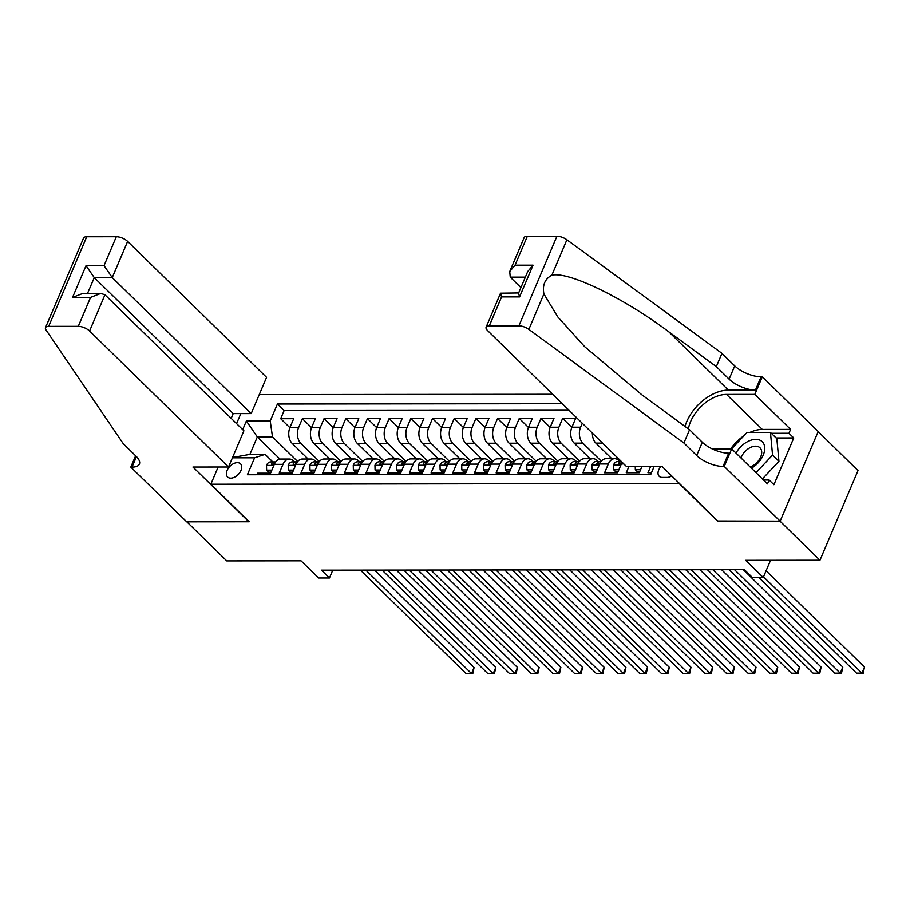 <?xml version="1.0" encoding="UTF-8"?>
<svg xmlns="http://www.w3.org/2000/svg" width="910" height="910" viewBox="0 0 910 910"><rect width="100%" height="100%" fill="white"/><g stroke="black" fill="none" stroke-linecap="round" stroke-linejoin="round"><path stroke-width="1.36" d="M230.776 478.159A9.225 5.824 -45.6 0 0 239.842 472.529A9.225 5.824 -45.6 0 0 240.513 463.816A9.225 5.824 -45.6 0 0 237.351 462.655A9.225 5.824 -45.6 0 0 228.285 468.297A9.225 5.824 -45.6 0 0 227.614 476.999A9.225 5.824 -45.6 0 0 230.776 478.159M552.654 394.257L259.27 394.587M818.158 431.59L858.005 470.595L819.956 560.23L745.677 560.321L763.24 577.509L770.554 560.287M218.161 467.012L210.847 484.234L249.181 521.749L186.823 521.828L226.749 560.901L301.039 560.822L318.602 578.009L329.454 577.998L332.776 570.172M717.774 520.998L780.029 521.157L819.956 560.23M256.893 474.736L257.553 473.2L270.566 473.189L274.32 464.339L282.987 464.339A11.534 7.598 -90.1 0 1 289.369 459.049A11.534 7.598 -90.1 0 1 293.498 460.892L294.522 461.905M282.987 464.339L279.233 473.177L292.247 473.166L296 464.316L304.679 464.305A11.534 7.598 -90.1 0 1 311.061 459.027A11.534 7.598 -90.1 0 1 315.178 460.87L316.202 461.87M304.679 464.305L300.926 473.154L313.939 473.143L317.692 464.293L326.372 464.282A11.534 7.598 -90.1 0 1 332.741 459.004A11.534 7.598 -90.1 0 1 336.871 460.847L337.894 461.848M326.372 464.282L322.618 473.132L335.631 473.109L339.385 464.271L348.064 464.259A11.534 7.598 -90.1 0 1 354.434 458.981A11.534 7.598 -90.1 0 1 358.563 460.824L359.587 461.825M348.064 464.259L344.31 473.109L357.323 473.086L361.077 464.248L369.744 464.236A11.534 7.598 -90.1 0 1 376.126 458.959A11.534 7.598 -90.1 0 1 380.255 460.801L381.279 461.802M369.744 464.236L365.991 473.075L379.004 473.063L382.757 464.225L391.436 464.214A11.534 7.598 -90.1 0 1 397.818 458.936A11.534 7.598 -90.1 0 1 401.936 460.778L402.959 461.779M391.436 464.214L387.683 473.052L400.696 473.041L404.45 464.202L413.129 464.191A11.534 7.598 -90.1 0 1 419.499 458.913A11.534 7.598 -90.1 0 1 423.628 460.756L424.651 461.757M413.129 464.191L409.375 473.029L422.388 473.018L426.142 464.168L434.821 464.168A11.534 7.598 -90.1 0 1 441.191 458.879A11.534 7.598 -90.1 0 1 445.32 460.722L446.344 461.734M434.821 464.168L431.067 473.007L444.08 472.995L447.834 464.146L456.501 464.134A11.534 7.598 -90.1 0 1 462.883 458.856A11.534 7.598 -90.1 0 1 467.012 460.699L468.036 461.7M456.501 464.134L452.748 472.984L465.761 472.972L469.514 464.123L478.194 464.111A11.534 7.598 -90.1 0 1 484.575 458.833A11.534 7.598 -90.1 0 1 488.693 460.676L489.728 461.677M478.194 464.111L474.44 472.961L487.453 472.938L491.207 464.1L499.886 464.089A11.534 7.598 -90.1 0 1 506.256 458.811A11.534 7.598 -90.1 0 1 510.385 460.653L511.409 461.654M499.886 464.089L496.132 472.938L509.145 472.916L512.899 464.077L521.578 464.066A11.534 7.598 -90.1 0 1 527.948 458.788A11.534 7.598 -90.1 0 1 532.077 460.631L533.101 461.632M521.578 464.066L517.824 472.904L530.837 472.893L534.591 464.054L543.259 464.043A11.534 7.598 -90.1 0 1 549.64 458.765A11.534 7.598 -90.1 0 1 553.769 460.608L554.793 461.609M543.259 464.043L539.505 472.882L552.529 472.87L556.272 464.032L564.951 464.02A11.534 7.598 -90.1 0 1 571.332 458.742A11.534 7.598 -90.1 0 1 575.45 460.574L576.485 461.586M564.951 464.02L561.197 472.859L574.21 472.847L577.964 463.998L586.643 463.998A11.534 7.598 -90.1 0 1 593.013 458.708A11.534 7.598 -90.1 0 1 597.142 460.551L598.166 461.563M586.643 463.998L582.889 472.836L595.902 472.825L599.656 463.975L608.335 463.963A11.534 7.598 -90.1 0 1 614.705 458.685A11.534 7.598 -90.1 0 1 618.834 460.528L619.858 461.529M608.335 463.963L604.581 472.813L617.594 472.802L621.348 463.952L623.862 463.952M628.912 466.557L626.262 472.79L639.286 472.768L641.925 466.534M590.089 458.72L574.187 443.147A11.534 7.598 89.9 0 1 571.912 427.2L575.666 418.361L562.653 418.373L571.844 427.37M568.397 458.742L552.495 443.17A11.534 7.598 89.9 0 1 550.22 427.222L553.974 418.384L540.961 418.395L550.152 427.393M546.717 458.765L530.803 443.193A11.534 7.598 89.9 0 1 528.528 427.256L532.282 418.407L519.269 418.429L528.46 427.416M525.024 458.788L509.111 443.215A11.534 7.598 89.9 0 1 506.836 427.279L510.59 418.429L497.577 418.452L506.768 427.438M503.332 458.811L487.43 443.238A11.534 7.598 89.9 0 1 485.155 427.302L488.909 418.463L475.896 418.475L485.075 427.472M481.64 458.833L465.738 443.272A11.534 7.598 89.9 0 1 463.463 427.325L467.217 418.486L454.204 418.498L463.395 427.495M459.959 458.867L444.046 443.295A11.534 7.598 89.9 0 1 441.771 427.347L445.525 418.509L432.512 418.52L441.703 427.518M438.267 458.89L422.354 443.318A11.534 7.598 89.9 0 1 420.079 427.37L423.832 418.532L410.82 418.543L420.01 427.541M416.575 458.913L400.673 443.341A11.534 7.598 89.9 0 1 398.398 427.393L402.152 418.554L389.127 418.566L398.318 427.563M394.883 458.936L378.981 443.363A11.534 7.598 89.9 0 1 376.706 427.427L380.46 418.577L367.447 418.6L376.638 427.586M373.202 458.959L357.289 443.386A11.534 7.598 89.9 0 1 355.014 427.45L358.767 418.6L345.754 418.623L354.945 427.609M351.51 458.981L335.597 443.409A11.534 7.598 89.9 0 1 333.322 427.472L337.075 418.634L324.062 418.646L333.253 427.643M329.818 459.004L313.916 443.443A11.534 7.598 89.9 0 1 311.629 427.495L315.383 418.657L302.37 418.668L311.561 427.666M763.24 577.509L752.399 577.52L744.414 569.705L321.469 570.183L329.454 577.998M660.922 466.512A8.941 5.642 -45.6 0 0 659.215 476.305A8.941 5.642 -45.6 0 0 662.275 477.432L667.053 477.432A8.941 5.642 -45.6 0 0 671.716 475.93M236.577 423.616L240.831 413.595M210.847 484.234L679.44 483.483M279.984 459.118L257.314 436.925L249.909 454.374L265.094 454.352L254.595 457.798L247.395 474.747L650.821 474.303L654.119 466.523M254.595 457.798L232.425 457.821M242.708 429.611L246.371 421L270.224 420.966L277.425 404.006L562.3 403.687M319.353 461.518L300.891 443.454A11.534 7.598 -90.1 0 1 298.616 427.507L302.37 418.668M308.126 459.038L292.224 443.466L300.891 443.454M341.045 461.495L322.584 443.432A11.534 7.598 -90.1 0 1 320.309 427.484L324.062 418.646M362.726 461.472L344.276 443.409A11.534 7.598 -90.1 0 1 342.001 427.461L345.754 418.623M384.418 461.438L365.968 443.375A11.534 7.598 -90.1 0 1 363.693 427.438L367.447 418.6M406.11 461.415L387.649 443.352A11.534 7.598 -90.1 0 1 385.374 427.416L389.127 418.566M427.802 461.393L409.341 443.329A11.534 7.598 -90.1 0 1 407.066 427.393L410.82 418.543M449.483 461.37L431.033 443.307A11.534 7.598 -90.1 0 1 428.758 427.359L432.512 418.52M471.175 461.347L452.725 443.284A11.534 7.598 -90.1 0 1 450.45 427.336L454.204 418.498M492.867 461.325L474.417 443.261A11.534 7.598 -90.1 0 1 472.142 427.313L475.896 418.475M514.559 461.302L496.098 443.238A11.534 7.598 -90.1 0 1 493.823 427.29L497.577 418.452M536.24 461.268L517.79 443.204A11.534 7.598 -90.1 0 1 515.515 427.268L519.269 418.429M557.932 461.245L539.482 443.181A11.534 7.598 -90.1 0 1 537.207 427.245L540.961 418.395M579.625 461.222L561.174 443.159A11.534 7.598 -90.1 0 1 558.899 427.222L562.653 418.373M601.317 461.199L582.855 443.136A11.534 7.598 -90.1 0 1 580.58 427.188L582.264 423.23M611.782 458.697L595.868 443.125L602.579 443.113M569 410.251L284.125 410.581L280.689 418.691L289.88 427.689M292.224 443.466A11.534 7.598 89.9 0 1 289.949 427.518L293.702 418.68L280.689 418.691M650.605 466.523L647.954 472.768L651.469 472.756M265.094 454.352L272.829 461.927M717.671 521.225L679.338 483.71M297.661 461.541L272.5 436.914L257.314 436.925L246.371 421M622.19 462.314A11.534 7.598 89.9 0 0 621.348 463.952M614.705 458.685L606.037 458.697A11.534 7.598 89.9 0 0 599.656 463.975M592.387 433.149A11.534 7.598 89.9 0 0 595.868 443.125M593.013 458.708L584.345 458.72A11.534 7.598 89.9 0 0 577.964 463.998M571.332 458.742L562.653 458.742A11.534 7.598 89.9 0 0 556.272 464.032M549.64 458.765L540.961 458.776A11.534 7.598 89.9 0 0 534.591 464.054M527.948 458.788L519.269 458.799A11.534 7.598 89.9 0 0 512.899 464.077M506.256 458.811L497.588 458.822A11.534 7.598 89.9 0 0 491.207 464.1M484.575 458.833L475.896 458.845A11.534 7.598 89.9 0 0 469.514 464.123M462.883 458.856L454.204 458.867A11.534 7.598 89.9 0 0 447.834 464.146M441.191 458.879L432.512 458.89A11.534 7.598 89.9 0 0 426.142 464.168M419.499 458.913L410.831 458.913A11.534 7.598 89.9 0 0 404.45 464.202M397.818 458.936L389.139 458.947A11.534 7.598 89.9 0 0 382.757 464.225M376.126 458.959L367.447 458.97A11.534 7.598 89.9 0 0 361.077 464.248M354.434 458.981L345.754 458.993A11.534 7.598 89.9 0 0 339.385 464.271M332.741 459.004L324.074 459.015A11.534 7.598 89.9 0 0 317.692 464.293M311.061 459.027L302.382 459.038A11.534 7.598 89.9 0 0 296 464.316M284.125 410.581L277.425 404.006M270.224 420.966L272.5 436.914M289.369 459.049L280.689 459.061A11.534 7.598 89.9 0 0 274.32 464.339M232.562 457.491L249.909 454.374M763.524 576.838L861.929 673.15L856.503 673.161L758.792 577.52M766.095 570.786L864.5 667.098L861.929 673.15L863.146 673.366L856.503 673.161M864.5 667.098L863.146 673.366M751.421 468.184A18.746 11.841 -45.6 0 0 761.977 441.464A18.746 11.841 -45.6 0 0 736.008 453.112M750.227 467.012A12.831 8.11 -45.6 0 0 760.214 457.957A12.831 8.11 -45.6 0 0 759.998 447.788A12.831 8.11 -45.6 0 0 759.816 447.618A12.831 8.11 -45.6 0 0 749.669 447.891A12.831 8.11 -45.6 0 0 740.99 457.98M731.606 448.88L747.042 432.466L770.463 432.443L776.844 438.7L778.937 461.336L762.398 478.922M770.463 432.443L772.556 455.08L756.005 472.677M778.937 461.336L772.556 455.08M626.524 466.557L487.578 330.558A8.645 3.526 -157 0 1 486.122 327.168A8.645 3.526 -157 0 1 489.296 325.86L518.893 325.825L556.943 236.19A8.645 3.526 23 0 1 566.907 239.751L721.96 353.376L734.734 365.888A20.179 8.236 -157 0 0 761.09 376.808L762.284 376.808L818.192 431.522L780.143 521.157L718.001 521.225L662.093 466.512L626.524 466.557M721.96 353.376L716.329 366.639L668.782 331.797C623.612 297.854 568.409 271.123 551.858 275.195C544.931 278.869 542.28 285.114 543.907 293.941L557.637 316.748L584.698 346.71L641.994 394.906L689.541 429.748L702.315 442.26A20.179 8.236 -157 0 0 728.671 453.18L723.04 466.443L724.235 466.443L780.143 521.157M689.541 429.748L683.91 443.011L696.685 455.523A20.179 8.236 -157 0 0 723.04 466.443M668.782 331.797L728.353 390.106L755.459 390.072A20.179 8.236 -157 0 1 729.103 379.151L716.329 366.639M527.345 236.225L515.049 265.174L509.748 271.51L524.171 237.533A8.645 3.526 23 0 1 527.345 236.225L556.943 236.19M543.907 293.941L528.858 329.386L683.91 443.011M749.817 432.466A32.43 20.498 134.4 0 1 762.307 429.418L790.608 429.384L788.959 433.262L771.316 433.285M763.513 480.025L769.121 480.025L773.909 484.712L793.759 437.949L788.959 433.262M769.121 480.025L767.471 483.892L731.697 448.88L724.235 466.443M762.284 376.808L754.834 394.371L726.533 394.405A32.43 20.498 -45.6 0 0 688.369 428.894M790.608 429.384L754.834 394.371M520.918 287.583L510.248 277.14L509.748 271.51M728.353 390.106A37.549 23.728 -45.6 0 0 685.014 426.437M712.234 448.903L731.697 448.88M528.858 329.386A8.645 3.526 -157 0 0 518.893 325.825M730.673 448.88A32.43 20.498 134.4 0 1 743.88 435.833M793.759 437.949L776.105 437.972M515.049 265.174L533.055 265.151L527.743 271.498L518.552 293.168L519.587 296.887L501.581 296.91L500.546 293.191L518.643 292.94M231.185 418.338L233.199 413.606L251.206 413.584L266.573 377.366L127.627 241.366L112.249 277.584L94.253 277.607L87.531 293.418M251.206 413.584L112.249 277.584L104.036 265.64L116.321 236.691L86.723 236.725L48.674 326.36A8.645 3.526 -157 0 0 45.5 327.668A8.645 3.526 -157 0 0 46 329.932L123.237 443.648L136.011 456.149A20.179 8.236 23 0 1 139.412 464.054A20.179 8.236 23 0 1 132.007 467.114L130.812 467.114L186.721 521.828L248.953 521.532M248.851 521.749L192.954 467.046L228.524 467.001L89.578 331.001A8.645 3.526 -157 0 0 78.271 326.326L48.674 326.36M130.812 467.114L135.624 455.774M228.524 467.001L243.903 430.783L104.946 294.783L89.578 331.001M45.5 327.668L83.549 238.033A8.645 3.526 23 0 1 86.723 236.725M116.321 236.691A8.645 3.526 23 0 1 127.627 241.366M233.199 413.606L94.253 277.607L86.029 265.663L104.036 265.64M78.271 326.326L90.568 297.377L100.817 293.407L104.946 294.783M90.568 297.377L72.561 297.399L82.81 293.429L100.817 293.407M635.26 466.546L635.339 469.731L640.572 469.731M635.339 469.731L637.409 471.767L639.707 471.767M734.541 569.717L840.237 673.172L834.823 673.184L729.115 569.728M743.288 569.705L842.808 667.121L840.237 673.172L841.466 673.389L834.823 673.184M842.808 667.121L841.466 673.389M618.88 469.753L613.647 469.753L613.533 464.919A7.644 5.039 -90.1 0 1 617.708 461.541L621.393 461.529A7.644 5.039 89.9 0 0 618.629 463.281L618.55 464.35M613.647 469.753L615.729 471.789L618.027 471.789M712.848 569.751L818.545 673.195L813.13 673.207L707.423 569.751M619.778 464.407L618.629 463.281C618.436 464.896 619.301 464.896 621.223 463.281A7.644 5.039 -90.1 0 1 622.167 462.348M721.596 569.74L821.116 667.144L818.545 673.195L819.773 673.411L813.13 673.207M821.116 667.144L819.773 673.411M597.199 469.776L591.955 469.776L591.853 464.942A7.644 5.039 -90.1 0 1 596.016 461.563L600.145 461.552A7.644 5.039 89.9 0 0 596.937 463.304L596.858 464.373M591.955 469.776L594.037 471.812L596.334 471.812M691.156 569.774L796.864 673.218L791.438 673.229L685.742 569.774M600.964 461.643L600.68 461.597A7.644 5.039 89.9 0 0 600.145 461.552M598.086 464.441L596.937 463.304C596.744 464.919 597.62 464.919 599.542 463.304A7.644 5.039 -90.1 0 1 600.475 462.371M699.904 569.762L799.435 667.166L796.864 673.218L798.081 673.445L791.438 673.229M799.435 667.166L798.081 673.445M575.507 469.799L570.274 469.81L570.16 464.964A7.644 5.039 -90.1 0 1 574.335 461.586L578.453 461.586A7.644 5.039 89.9 0 0 575.245 463.338L575.165 464.396M570.274 469.81L572.345 471.835L574.642 471.835M669.464 569.797L775.172 673.252L769.746 673.252L664.05 569.797M579.272 461.666L578.987 461.62A7.644 5.039 89.9 0 0 578.453 461.586M576.394 464.464L575.245 463.338C575.063 464.942 575.928 464.942 577.85 463.326A7.644 5.039 -90.1 0 1 578.783 462.394M678.223 569.785L777.743 667.189L775.172 673.252L776.389 673.468L769.746 673.252M777.743 667.189L776.389 673.468M553.815 469.822L548.582 469.833L548.468 464.987A7.644 5.039 -90.1 0 1 552.643 461.609L556.761 461.609A7.644 5.039 89.9 0 0 553.553 463.361L553.473 464.43M548.582 469.833L550.652 471.858L552.95 471.858M647.784 569.819L753.48 673.275L748.054 673.275L642.358 569.819M557.591 461.7L557.307 461.654A7.644 5.039 89.9 0 0 556.761 461.609M554.713 464.487L553.553 463.361C553.371 464.964 554.236 464.964 556.158 463.361A7.644 5.039 -90.1 0 1 557.102 462.428M656.531 569.808L756.051 667.212L753.48 673.275L754.708 673.491L748.054 673.275M756.051 667.212L754.708 673.491M532.122 469.844L526.89 469.856L526.776 465.01A7.644 5.039 -90.1 0 1 530.951 461.632L535.069 461.632A7.644 5.039 89.9 0 0 531.872 463.383L531.793 464.453M526.89 469.856L528.972 471.88L531.258 471.88M626.091 569.842L731.788 673.298L726.373 673.298L620.665 569.853M535.899 461.723L535.615 461.677A7.644 5.039 89.9 0 0 535.069 461.632M533.021 464.51L531.872 463.383C531.679 464.987 532.543 464.987 534.466 463.383A7.644 5.039 -90.1 0 1 535.41 462.451M634.839 569.831L734.359 667.235L731.788 673.298L733.016 673.514L726.373 673.298M734.359 667.235L733.016 673.514M510.442 469.867L505.198 469.878L505.084 465.033A7.644 5.039 -90.1 0 1 509.259 461.654L513.388 461.654A7.644 5.039 89.9 0 0 510.18 463.406L510.1 464.475M505.198 469.878L507.279 471.915L509.577 471.903M604.399 569.865L710.107 673.32L704.681 673.332L598.973 569.876M514.207 461.745L513.923 461.7A7.644 5.039 89.9 0 0 513.388 461.654M511.329 464.532L510.18 463.406C509.987 465.021 510.863 465.01 512.785 463.406A7.644 5.039 -90.1 0 1 513.718 462.473M613.147 569.853L712.678 667.269L710.107 673.32L711.324 673.536L704.681 673.332M712.678 667.269L711.324 673.536M488.75 469.901L483.517 469.901L483.403 465.055A7.644 5.039 -90.1 0 1 487.567 461.677L491.696 461.677A7.644 5.039 89.9 0 0 488.488 463.429L488.408 464.498M483.517 469.901L485.587 471.937L487.885 471.937M582.707 569.887L688.415 673.343L682.989 673.355L577.293 569.899M492.515 461.768L492.23 461.723A7.644 5.039 89.9 0 0 491.696 461.677M489.637 464.555L488.488 463.429C488.306 465.044 489.171 465.044 491.093 463.429A7.644 5.039 -90.1 0 1 492.026 462.496M591.466 569.887L690.986 667.292L688.415 673.343L689.632 673.559L682.989 673.355M690.986 667.292L689.632 673.559M467.058 469.924L461.825 469.924L461.711 465.09A7.644 5.039 -90.1 0 1 465.886 461.711L470.004 461.7A7.644 5.039 89.9 0 0 466.796 463.452L466.716 464.521M461.825 469.924L463.895 471.96L466.193 471.96M561.026 569.922L666.723 673.366L661.297 673.377L555.601 569.922M470.834 461.791L470.55 461.745A7.644 5.039 89.9 0 0 470.004 461.7M467.956 464.578L466.796 463.452C466.614 465.067 467.478 465.067 469.401 463.452A7.644 5.039 -90.1 0 1 470.345 462.519M569.774 569.91L669.294 667.314L666.723 673.366L667.94 673.582L661.297 673.377M669.294 667.314L667.94 673.582M445.365 469.947L440.133 469.947L440.019 465.112A7.644 5.039 -90.1 0 1 444.194 461.734L448.311 461.723A7.644 5.039 89.9 0 0 445.115 463.474L445.024 464.544M440.133 469.947L442.214 471.983L444.501 471.983M539.334 569.944L645.031 673.389L639.616 673.4L533.908 569.944M449.142 461.814L448.858 461.768A7.644 5.039 89.9 0 0 448.311 461.723M446.264 464.612L445.115 463.474C444.922 465.09 445.786 465.09 447.709 463.474A7.644 5.039 -90.1 0 1 448.653 462.542M548.082 569.933L647.601 667.337L645.031 673.389L646.259 673.616L639.616 673.4M647.601 667.337L646.259 673.616M423.685 469.969L418.441 469.981L418.327 465.135A7.644 5.039 -90.1 0 1 422.502 461.757L426.619 461.757A7.644 5.039 89.9 0 0 423.423 463.509L423.343 464.566M418.441 469.981L420.522 472.006L422.82 472.006M517.642 569.967L623.35 673.423L617.924 673.423L512.216 569.967M427.45 461.836L427.165 461.791A7.644 5.039 89.9 0 0 426.619 461.757M424.572 464.635L423.423 463.509C423.23 465.112 424.105 465.112 426.028 463.497A7.644 5.039 -90.1 0 1 426.961 462.564M526.389 569.956L625.921 667.36L623.35 673.423L624.567 673.639L617.924 673.423M625.921 667.36L624.567 673.639M401.992 469.992L396.749 470.004L396.646 465.158A7.644 5.039 -90.1 0 1 400.81 461.779L404.939 461.779A7.644 5.039 89.9 0 0 401.731 463.531L401.651 464.6M396.749 470.004L398.83 472.028L401.128 472.028M495.95 569.99L601.658 673.445L596.232 673.445L490.536 569.99M405.758 461.87L405.473 461.825A7.644 5.039 89.9 0 0 404.939 461.779M402.88 464.657L401.731 463.531C401.549 465.135 402.413 465.135 404.336 463.531A7.644 5.039 -90.1 0 1 405.268 462.599M504.697 569.978L604.229 667.383L601.658 673.445L602.875 673.662L596.232 673.445M604.229 667.383L602.875 673.662M380.3 470.015L375.068 470.026L374.954 465.181A7.644 5.039 -90.1 0 1 379.129 461.802L383.247 461.802A7.644 5.039 89.9 0 0 380.039 463.554L379.959 464.623M375.068 470.026L377.138 472.051L379.436 472.051M474.269 570.013L579.966 673.468L574.54 673.468L468.843 570.024M384.065 461.893L383.792 461.848A7.644 5.039 89.9 0 0 383.247 461.802M381.199 464.68L380.039 463.554C379.857 465.158 380.721 465.158 382.644 463.554A7.644 5.039 -90.1 0 1 383.588 462.621M483.017 570.001L582.536 667.405L579.966 673.468L581.183 673.684L574.54 673.468M582.536 667.405L581.183 673.684M358.608 470.038L353.376 470.049L353.262 465.203A7.644 5.039 -90.1 0 1 357.437 461.825L361.554 461.825A7.644 5.039 89.9 0 0 358.358 463.577L358.267 464.646M353.376 470.049L355.446 472.085L357.744 472.074M452.577 570.035L558.274 673.491L552.859 673.502L447.151 570.047M362.385 461.916L362.1 461.87A7.644 5.039 89.9 0 0 361.554 461.825M359.507 464.703L358.358 463.577C358.165 465.192 359.029 465.192 360.951 463.577A7.644 5.039 -90.1 0 1 361.896 462.644M461.325 570.024L560.844 667.439L558.274 673.491L559.502 673.707L552.859 673.502M560.844 667.439L559.502 673.707M336.927 470.072L331.684 470.072L331.57 465.226A7.644 5.039 -90.1 0 1 335.745 461.859L339.862 461.848A7.644 5.039 89.9 0 0 336.666 463.599L336.586 464.669M331.684 470.072L333.765 472.108L336.063 472.108M430.885 570.058L536.593 673.514L531.167 673.525L425.459 570.07M340.693 461.939L340.408 461.893A7.644 5.039 89.9 0 0 339.862 461.848M337.815 464.726L336.666 463.599C336.473 465.215 337.348 465.215 339.271 463.599A7.644 5.039 -90.1 0 1 340.203 462.667M439.632 570.058L539.164 667.462L536.593 673.514L537.81 673.73L531.167 673.525M539.164 667.462L537.81 673.73M315.235 470.095L309.991 470.095L309.889 465.26A7.644 5.039 -90.1 0 1 314.052 461.882L318.182 461.87A7.644 5.039 89.9 0 0 314.974 463.622L314.894 464.691M309.991 470.095L312.073 472.131L314.371 472.131M409.193 570.092L514.901 673.536L509.475 673.548L403.778 570.092M319 461.962L318.716 461.916A7.644 5.039 89.9 0 0 318.182 461.87M316.123 464.748L314.974 463.622C314.792 465.237 315.656 465.237 317.579 463.622A7.644 5.039 -90.1 0 1 318.511 462.689M417.94 570.081L517.471 667.485L514.901 673.536L516.118 673.753L509.475 673.548M517.471 667.485L516.118 673.753M293.543 470.117L288.311 470.117L288.197 465.283A7.644 5.039 -90.1 0 1 292.372 461.905L296.489 461.893A7.644 5.039 89.9 0 0 293.282 463.656L293.202 464.714M288.311 470.117L290.381 472.153L292.679 472.153M387.512 570.115L493.209 673.571L487.783 673.571L382.086 570.115M297.308 461.984L297.035 461.939A7.644 5.039 89.9 0 0 296.489 461.893M294.43 464.783L293.282 463.656C293.1 465.26 293.964 465.26 295.887 463.645A7.644 5.039 -90.1 0 1 296.831 462.712M396.26 570.104L495.779 667.508L493.209 673.571L494.426 673.787L487.783 673.571M495.779 667.508L494.426 673.787M271.851 470.14L266.619 470.151L266.505 465.306A7.644 5.039 -90.1 0 1 270.68 461.927L274.797 461.927A7.644 5.039 89.9 0 0 271.589 463.679L271.51 464.737M266.619 470.151L268.689 472.176L270.987 472.176M365.82 570.138L471.516 673.593L466.102 673.593L360.394 570.138M275.628 462.007L275.343 461.962A7.644 5.039 89.9 0 0 274.797 461.927M272.75 464.805L271.589 463.679C271.407 465.283 272.272 465.283 274.194 463.668A7.644 5.039 -90.1 0 1 275.138 462.735M374.567 570.126L474.087 667.53L471.516 673.593L472.745 673.809L466.102 673.593M474.087 667.53L472.745 673.809M313.916 443.443L322.584 443.432M335.597 443.409L344.276 443.409M357.289 443.386L365.968 443.375M378.981 443.363L387.649 443.352M400.673 443.341L409.341 443.329M422.354 443.318L431.033 443.307M444.046 443.295L452.725 443.284M465.738 443.272L474.417 443.261M487.43 443.238L496.098 443.238M509.111 443.215L517.79 443.204M530.803 443.193L539.482 443.181M552.495 443.17L561.174 443.159M574.187 443.147L582.855 443.136M289.949 427.518L298.616 427.507M311.629 427.495L320.309 427.484M333.322 427.472L342.001 427.461M355.014 427.45L363.693 427.438M376.706 427.427L385.374 427.416M398.398 427.393L407.066 427.393M420.079 427.37L428.758 427.359M441.771 427.347L450.45 427.336M463.463 427.325L472.142 427.313M485.155 427.302L493.823 427.29M506.836 427.279L515.515 427.268M528.528 427.256L537.207 427.245M550.22 427.222L558.899 427.222M571.912 427.2L580.58 427.188M702.315 442.26L696.685 455.523M729.103 379.151L734.734 365.888M533.055 265.151L519.587 296.887M501.581 296.91L489.296 325.86M566.907 239.751L551.858 275.195M755.459 390.072L761.09 376.808M762.307 429.418L726.533 394.405M525.354 277.118L510.248 277.14M72.561 297.399L86.029 265.663M136.466 456.615L132.007 467.114M613.533 465.033L620.893 465.021M591.853 465.055L599.201 465.055M570.16 465.078L577.509 465.078M548.468 465.112L555.817 465.101M526.776 465.135L534.136 465.124M505.096 465.158L512.444 465.147M483.403 465.181L490.752 465.169M461.711 465.203L469.06 465.192M440.019 465.226L447.379 465.226M418.338 465.249L425.687 465.249M396.646 465.283L403.995 465.272M374.954 465.306L382.302 465.294M353.262 465.328L360.622 465.317M331.581 465.351L338.929 465.34M309.889 465.374L317.237 465.363M288.197 465.397L295.545 465.397M266.505 465.42L273.864 465.42M500.546 293.191L486.122 327.168"/></g></svg>
